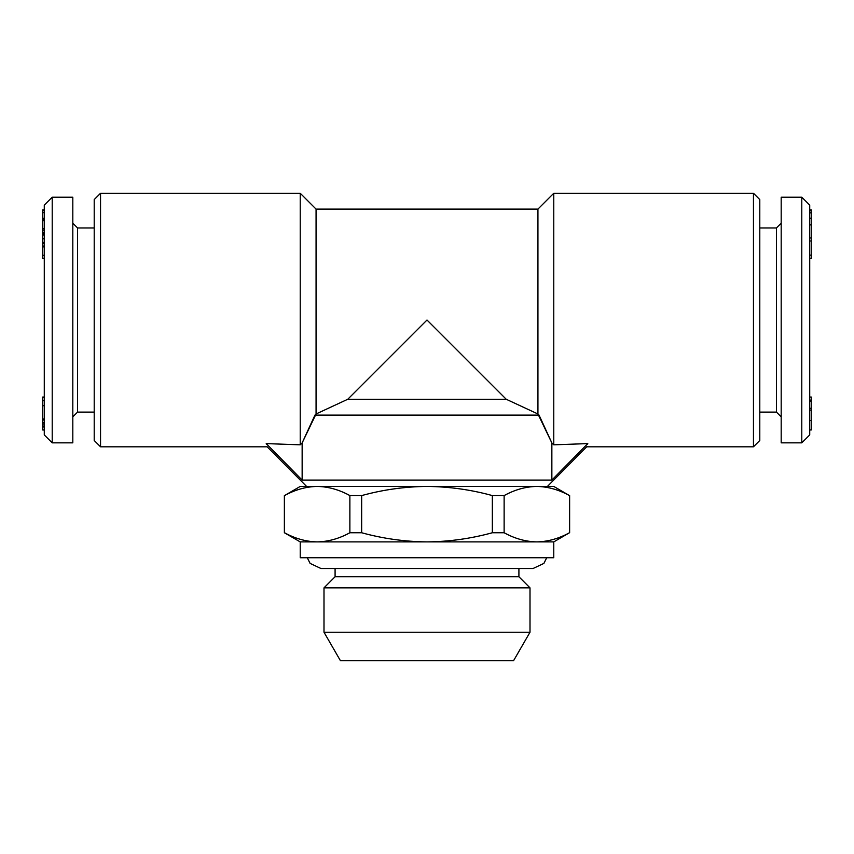 <?xml version="1.0" encoding="UTF-8"?>
<svg xmlns="http://www.w3.org/2000/svg" width="854" height="854" viewBox="0 0 854 854"><rect width="100%" height="100%" fill="white"/><g stroke="black" fill="none" stroke-linecap="round" stroke-linejoin="round"><path stroke-width="1.28" d="M44.28 397.057L42.7 397.057L42.7 418.972L44.28 418.972M42.7 418.972L42.7 419.848M314.945 415.119L302.145 442.927L316.065 413.976L347.759 399.266L316.065 413.976L314.945 415.119L539.055 415.119L551.855 442.927L537.935 413.976L506.241 399.266L427 320.026L347.759 399.266L506.241 399.266L537.935 413.976L537.935 209.102L553.776 193.25L553.776 444.827L551.855 442.927L551.855 480.087L587.787 443.6L553.776 444.827M302.145 480.087L266.213 443.6L300.224 444.827L302.145 442.927L302.145 480.087L551.855 480.087M44.28 232.416L42.7 232.416L42.7 243.198L44.28 243.198M44.28 209.87L42.7 209.87L42.7 220.738L44.28 220.738M587.093 446.407L547.435 486.428L536.792 486.428L553.776 486.428L569.469 495.576C558.772 489.694 547.884 486.641 536.792 486.428C525.701 486.641 514.813 489.694 504.127 495.576L504.127 532.747C514.813 538.628 525.701 541.671 536.792 541.895L427 541.895C449.172 541.671 470.96 538.628 492.342 532.747L492.342 495.576C470.96 489.694 449.172 486.641 427 486.428C404.828 486.641 383.04 489.694 361.658 495.576L361.658 532.747C383.04 538.628 404.828 541.671 427 541.895L317.208 541.895C328.299 541.671 339.187 538.628 349.873 532.747L349.873 495.576C339.187 489.694 328.299 486.641 317.208 486.428C306.116 486.641 295.228 489.694 284.531 495.576L300.224 486.428L317.208 486.428L306.565 486.428L266.95 446.578M504.127 532.747L492.342 532.747M44.28 419.997L42.7 419.997L42.7 429.978L44.28 429.957M809.72 237.988L811.3 237.988L811.3 224.901L809.72 224.901M504.127 495.576L492.342 495.576M536.792 486.428L317.208 486.428M42.7 234.209L44.28 234.209M42.7 234.999L44.28 234.999M72.814 197.21L72.814 442.852L52.211 442.852L52.211 197.21L72.814 197.21M42.7 220.738L42.7 228.744L44.28 228.744M44.28 246.336L42.7 246.336L42.7 258.356M42.7 219.083L44.28 219.083M52.211 197.21L44.28 205.131L44.28 434.921L52.211 442.852M42.7 233.259L44.28 233.259M809.72 429.957L811.3 429.957L811.3 408.554L809.72 408.554M811.3 408.554L809.72 408.105M811.3 224.901L811.3 218.197L809.72 218.197M553.776 541.895L569.469 532.747C558.772 538.628 547.884 541.671 536.792 541.895L553.776 541.895L553.776 557.737L300.224 557.737L300.224 541.895L284.371 532.747L284.371 495.576M42.7 238.597L44.28 238.597M42.7 405.693L44.28 405.693M811.3 218.197L811.3 209.87L809.72 209.87M42.7 210.233L44.28 210.233M530.003 587.851L323.997 587.851L323.997 632.227L530.003 632.227L530.003 587.851L518.912 576.76L335.088 576.76L323.997 587.851M809.72 258.399L811.3 258.399L811.3 238.138M42.7 232.832L44.28 232.832M361.658 532.747L349.873 532.747M811.3 212.272L809.72 212.272M811.3 210.436L809.72 210.436M42.7 400.622L44.28 400.622M42.7 426.947L44.28 426.947M809.72 400.099L811.3 400.099L811.3 397.057L809.72 397.057M42.7 210.127L44.28 210.127M530.003 632.227L513.542 660.75L340.458 660.75L323.997 632.227M753.452 193.25L753.452 446.813L759.793 440.472L759.793 199.59L753.452 193.25L553.776 193.25M811.3 218.325L809.72 218.325M42.7 422.655L44.28 422.655M94.207 227.954L77.565 227.954L77.565 412.108L72.814 416.859M809.72 434.921L809.72 205.131L801.789 197.21L801.789 442.852L809.72 434.921M801.789 442.852L781.186 442.852L781.186 197.21L801.789 197.21M811.3 408.105L811.3 401.134L809.72 401.134M811.3 401.134L811.3 400.195M284.531 495.576L284.531 532.747C295.228 538.628 306.116 541.671 317.208 541.895L300.224 541.895M42.7 218.282L44.28 218.282M811.3 255.154L809.72 255.154M811.3 240.988L809.72 240.988M44.28 246.048L42.7 246.048L42.7 243.422L44.28 243.828M42.7 423.99L44.28 423.99M42.7 426.061L44.28 426.061M42.7 238.8L44.28 238.8M94.207 320.026L94.207 199.59L100.548 193.25L100.548 446.813L94.207 440.472L94.207 320.026M811.3 212.892L809.72 212.892M811.3 212.806L809.72 212.806M811.3 258.356L809.72 258.356M587.787 443.6C586.73 447.902 586.73 447.902 587.787 443.6L587.669 444.091M316.065 413.976L316.065 209.102L537.935 209.102M537.935 413.976L539.055 415.119M266.213 443.6C267.27 447.902 267.27 447.902 266.213 443.6L266.331 444.091M569.469 532.747L569.469 495.576M42.7 246.881L44.28 246.881M42.7 255.314L44.28 255.314M300.224 444.827L300.224 193.25L100.548 193.25M42.7 212.646L44.28 212.646M42.7 228.744L42.7 230.164L44.28 230.164M42.7 230.164L42.7 232.139M811.3 410.091L809.72 410.091L811.3 410.069M361.658 495.576L349.873 495.576M811.3 224.773L809.72 224.773M42.7 242.429L44.28 242.429M42.7 397.462L44.28 397.462M759.793 412.108L776.435 412.108L776.435 227.954L759.793 227.954M811.3 429.957L809.72 429.978M811.3 420.542L809.72 420.542M546.72 557.737L543.891 563.405L533.024 568.518L320.976 568.518L310.109 563.405L307.28 557.737M77.565 227.954L72.814 223.204M44.28 429.978L42.7 429.978M753.452 446.813L586.997 446.813M569.629 532.747L569.629 495.576M316.065 209.102L300.224 193.25M44.28 212.368L42.7 212.368M267.003 446.813L100.548 446.813M44.28 258.399L42.7 258.399M518.912 576.76L518.912 568.518M335.088 576.76L335.088 568.518M776.435 412.108L781.186 416.859M776.435 227.954L781.186 223.204M94.207 412.108L77.565 412.108"/></g></svg>
